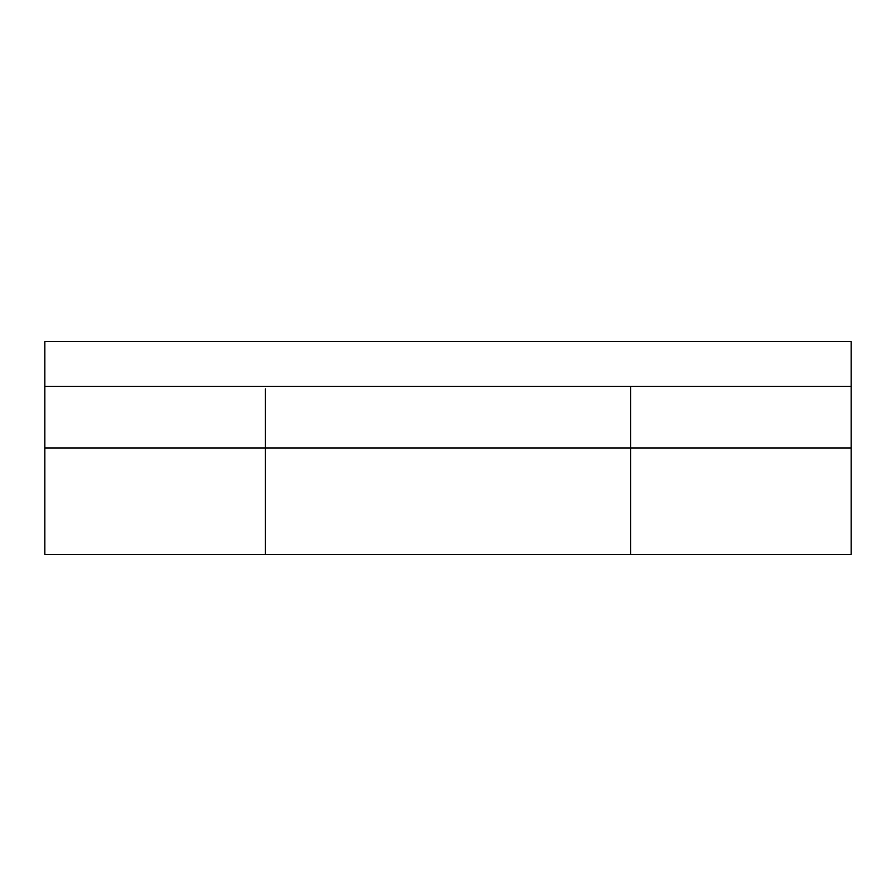 <?xml version="1.0" encoding="UTF-8"?>
<svg xmlns="http://www.w3.org/2000/svg" width="896" height="896" viewBox="0 0 896 896"><rect width="100%" height="100%" fill="white"/><g stroke="black" fill="none" stroke-linecap="round" stroke-linejoin="round"><path stroke-width="1.34" d="M630.56 388.886L630.56 448L265.44 448L265.44 554.4L265.44 448L44.8 448L44.8 386.4L851.2 386.4L851.2 341.6L851.2 448L630.56 448L851.2 448L851.2 554.4L851.2 386.4L44.8 386.4L44.8 341.6L851.2 341.6L44.8 341.6L44.8 554.4L265.44 554.4L265.44 448L44.8 448L44.8 554.4M630.56 448L630.56 554.4L630.56 386.4L630.56 448L265.44 448L265.44 388.886M265.44 448L265.44 554.4L851.2 554.4"/></g></svg>
